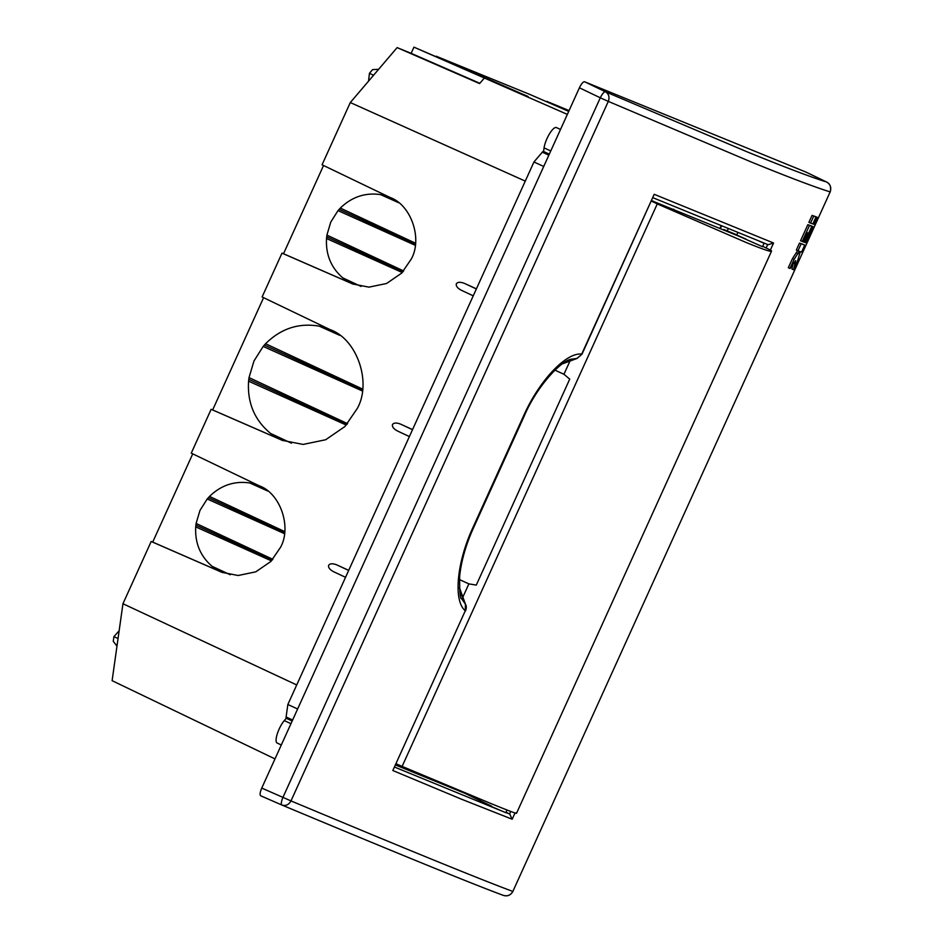 <?xml version="1.0" encoding="UTF-8"?>
<svg xmlns="http://www.w3.org/2000/svg" width="943" height="943" viewBox="0 0 943 943"><rect width="100%" height="100%" fill="white"/><g stroke="black" fill="none" stroke-linecap="round" stroke-linejoin="round"><path stroke-width="1.41" d="M286.354 718.307A3.772 1.096 -65.4 0 1 286.342 718.307A3.772 1.096 -65.4 0 1 286.094 717.01L287.851 704.504L297.623 708.983M277.183 743.072A13.756 3.996 -65.4 0 1 277.136 743.049A13.756 3.996 -65.4 0 1 277.289 733.866A13.756 3.996 -65.4 0 1 284.267 720.605L286.259 718.26M461.492 290.326L473.233 295.831L461.492 290.326C457.544 288.24 455.823 286.071 456.329 283.808C457.697 281.933 460.455 281.816 464.616 283.454L476.404 288.853M397.651 431.069L409.392 436.574L397.651 431.069C393.691 428.994 391.97 426.814 392.488 424.55C393.856 422.676 396.614 422.558 400.763 424.197L412.551 429.607M333.81 571.812L345.551 577.316L333.81 571.812C329.85 569.737 328.129 567.556 328.635 565.293C330.003 563.419 332.773 563.301 336.922 564.94L348.71 570.35M568.712 111.38L529.825 94.43L436.161 56.215L526.842 95.997L413.942 47.15L411.136 53.327L397.121 47.61L350.301 102.551L322.058 164.789L389.989 197.441C411.03 204.761 422.747 238.638 411.289 259.03L401.635 273.14L386.583 283.489L368.949 287.143L352.706 283.973L281.992 253.137L262.107 296.962L330.038 329.602C356.973 338.973 371.966 382.328 357.303 408.437L344.949 426.495L325.677 439.744L303.116 444.424L282.322 440.369L211.138 409.321L191.264 453.147L259.184 485.786C280.224 493.118 291.941 526.984 280.495 547.376L270.83 561.498L255.777 571.835L238.155 575.501L221.911 572.33L151.186 541.482L122.955 603.732L112.111 680.681L274.979 758.903M362.36 390.968L263.168 346.423L253.95 361.028L249.023 377.601L347.566 423.655M346.305 425.069L248.575 381.196C247.219 402.791 254.563 420.213 270.594 433.45L283.006 440.64M248.575 381.196L249.023 377.601M415.25 245.298L338.007 210.619L330.769 222.077L326.903 235.09L403.639 270.959M402.237 272.515L326.514 238.508C325.665 254.598 331.099 267.729 342.804 277.89L353.389 284.244M326.514 238.508L326.903 235.09M284.456 533.655L207.212 498.977L199.963 510.434L196.109 523.448L272.845 559.317M271.431 560.861L195.708 526.866C194.871 542.956 200.293 556.087 211.998 566.248L222.595 572.601M195.708 526.866L196.109 523.448M543.722 166.463L533.95 161.984L542.308 152.177L548.85 155.171M508.36 88.123L528.068 96.457M413.942 47.15L567.344 114.386M569.077 110.59L546.846 101.384L568.888 110.991M287.851 704.504L533.95 161.984M549.321 154.133L543.498 151.469A3.772 1.096 114.6 0 0 542.308 152.177M296.727 684.96L122.955 603.732M484.231 78.151L479.598 83.585L397.121 47.61M350.301 102.551L525.275 181.115M411.136 53.327L479.846 83.302M543.557 151.493L544.064 147.886A13.756 3.996 -65.4 0 1 549.486 133.835A13.756 3.996 -65.4 0 1 556.429 127.588L560.507 129.462M116.979 646.132L113.254 641.287L113.914 636.643L118.052 638.517M263.592 297.67L212.658 409.946L211.138 409.321M323.543 165.508L283.513 253.75L281.992 253.137M192.737 453.866L152.707 542.107L151.186 541.482M368.536 81.145L369.456 73.283L372.568 69.629L378.65 69.275M369.456 73.283L373.558 75.263M221.452 572.083L152.707 542.107M220.249 571.611L221.629 572.165M281.391 439.921L212.658 409.946M280.201 439.45L281.58 440.004M352.246 283.737L283.513 253.75M351.055 283.254L352.423 283.819M113.914 636.643L119.148 630.761M258.63 485.527L249.777 482.969L267.824 491.067M249.777 482.969C234.465 480.741 221.051 485.232 209.511 496.431L284.692 531.569M211.998 566.248L230.257 574.77M329.284 329.237L319.264 326.16L339.857 335.402M319.264 326.16C298.801 322.671 280.908 328.529 265.572 343.724L362.595 389.07M270.594 433.45L291.422 443.175M389.435 197.17L380.583 194.612L398.63 202.71M380.583 194.612C365.271 192.396 351.857 196.887 340.317 208.073L415.498 243.211M342.804 277.89L361.051 286.424M263.168 346.423L265.572 343.724M338.007 210.619L340.317 208.073M207.212 498.977L209.511 496.431M208.78 497.869L284.586 532.606M196.321 525.322L272.162 560.083M264.818 345.256L362.489 390.013M249.247 379.581L346.953 424.362M339.574 209.511L415.38 244.249M327.127 236.976L402.967 271.725M762.687 246.323L771.079 250.425C773.566 252.924 765.209 250.26 746.043 242.445L657.271 203.912L402.119 766.4L491.421 803.742C510.599 811.558 518.78 814.599 515.951 812.854M489.028 805.522L505.778 812.677L506.992 809.99M736.848 234.842L723.8 229.503L762.51 246.701L764.078 243.27L759.221 241.172M771.079 250.425L771.515 251.18L516.516 813.314M402.119 766.4L396.166 763.818M657.271 203.912L651.424 201.107M570.138 360.639L563.949 374.277L569.725 379.11L476.298 585.084L468.871 583.882L462.624 597.65M737.65 235.715L651.625 200.659M468.871 583.882L459.406 579.556M554.932 370.127L563.949 374.277M720.428 227.923L720.039 228.548M745.972 239.109L737.343 235.243M654.666 201.896L651.648 200.6M672.76 209.275A14.133 4.114 -65.4 0 1 673.715 209.299A14.133 4.114 -65.4 0 1 673.75 209.322A14.133 4.114 -65.4 0 1 674.398 209.935M750.722 161.772L608.306 101.384L290.986 800.913C407.612 849.702 481.567 879.878 512.851 891.441L830.158 191.912C814.387 186.985 787.9 176.942 750.722 161.772M515.019 812.972L512.179 819.231L461.563 799.228L392.818 770.525L465.3 610.734C453.324 601.221 456.483 562.983 472.914 527.573L523.542 415.969C539.349 380.3 566.319 352.128 581.713 354.096L654.194 194.305L773.566 243.011L768.121 244.708L652.957 197.735L768.003 244.661M814.681 216.336L814.693 216.301A2341.186 27.371 24.4 0 0 815.636 216.631L817.298 217.397A2343.072 27.394 -155.6 0 1 816.355 217.067L814.693 216.301M799.499 243.058A2341.186 27.371 24.4 0 0 803.071 244.32L804.733 245.086A2343.072 27.394 -155.6 0 1 801.161 243.813L799.499 243.058L796.34 250.036L798.002 250.791L801.161 243.813M798.002 250.791A2343.072 27.394 -155.6 0 0 799.334 251.274L794.124 259.325L789.975 268.472L795.668 260.598L793.546 269.745L791.884 268.979L792.969 264.346M789.975 268.472L788.313 267.718L792.474 258.571L797.625 250.626M810.45 225.636L810.473 225.613A2341.186 27.371 24.4 0 0 811.416 225.943L813.078 226.697A2343.072 27.394 -155.6 0 1 812.135 226.367L810.473 225.613M813.726 216.136L810.556 223.114L808.894 222.348L812.064 215.369A2341.186 27.371 24.4 0 0 814.375 216.195L816.037 216.949A2343.072 27.394 -155.6 0 1 813.726 216.136L812.064 215.369M809.495 225.436L802.222 241.491L800.56 240.724L807.845 224.682A2341.186 27.371 24.4 0 0 810.143 225.495L811.805 226.261A2343.072 27.394 -155.6 0 1 809.495 225.436L807.845 224.682M503.032 895.249C507.299 896.604 510.576 895.331 512.851 891.441L830.158 191.912C831.596 187.633 830.406 184.333 826.575 181.999C810.909 177.119 784.517 167.1 747.398 151.953L605.43 91.766C608.836 93.923 609.791 97.129 608.306 101.384L600.29 97.801L282.971 797.33A7.544 2.063 113.6 0 0 281.863 805.016A7.544 2.063 113.6 0 0 281.874 805.016A7.544 2.063 113.6 0 0 281.886 805.016L260.669 795.774L281.886 805.016C285.729 806.206 288.758 804.827 290.986 800.913L261.753 788.077C259.997 792.273 259.643 794.831 260.669 795.774M512.898 891.453L512.898 891.453C510.599 895.284 507.44 896.604 503.397 895.402L503.421 895.414C472.019 883.791 398.205 853.674 281.969 805.063M392.818 770.525L465.3 610.734L465.418 604.227L461.634 598.711C460.172 599.218 459.512 591.756 459.654 576.303C461.245 561.002 465.866 544.842 473.527 527.809L472.914 527.573M512.179 819.231L509.727 814.021L505.837 812.548M510.552 811.369L509.727 814.021M654.194 194.305L581.984 354.203L576.904 358.446A3.772 0.931 74.7 0 0 577.033 358.446A3.772 0.931 74.7 0 0 577.163 358.364M523.542 415.969L524.155 416.217C536.331 387.208 560.46 361.134 571.01 359.236L576.904 358.446A94.1 89.538 -67.7 0 0 562.547 363.715M816.355 217.067L812.878 223.904A2343.072 27.394 -155.6 0 1 810.556 223.114M817.298 217.397L814.127 224.375A2343.072 27.394 -155.6 0 1 813.184 224.045M793.546 269.745L797.695 260.586L800.301 251.616A2343.072 27.394 -155.6 0 0 801.574 252.064L804.733 245.086M798.273 253.596L796.611 252.842M794.124 259.325L792.474 258.571M812.135 226.367L804.544 242.28A2343.072 27.394 -155.6 0 1 803.554 241.962L803.236 241.821M813.078 226.697L805.793 242.752A2343.072 27.394 -155.6 0 1 804.85 242.422M812.866 223.927L816.037 216.949M802.222 241.491A2343.072 27.394 -155.6 0 0 803.224 241.844L807.338 232.78A2343.072 27.394 24.4 0 0 807.668 232.897L803.554 241.962M804.532 242.316L811.805 226.261M806.006 172.109L584.554 81.746C583.139 81.687 581.418 83.703 579.415 87.793L261.753 788.077M584.554 81.746L605.43 91.766A7.544 2.063 115.6 0 0 600.29 97.801L579.415 87.793M826.634 182.023A7.544 2.31 115.7 0 0 826.61 182.023A7.544 2.31 115.7 0 0 826.575 181.999L805.935 172.074M459.394 587.819A94.1 89.538 -67.7 0 0 465.418 604.227A3.772 0.884 154.4 0 1 465.512 604.333A3.772 0.884 154.4 0 1 465.524 604.487M491.444 806.065L464.781 793.263L395.612 765.044M509.42 813.88L505.978 812.229M480.459 800.065L467.822 794.501L480.27 800.477M719.874 228.477L721.1 225.778M463.873 792.839L464.781 793.263M467.822 794.501L463.921 792.721M463.98 792.603L471.135 795.385M727.265 230.752L728.22 228.666M721.525 225.943L720.605 227.994M292.625 720.004L286.094 717.01M290.963 723.682L284.267 720.605M476.356 288.959L464.616 283.454M544.064 147.886L550.759 150.963M412.504 429.702L400.763 424.197M348.662 570.444L336.922 564.94M773.566 243.011L770.36 250.072M501.157 810.756L394.669 767.119M767.685 244.532L766.105 247.997M286.342 718.307L292.189 720.982M277.136 743.049L281.309 744.958M480.187 800.654L480.765 799.369M737.874 232.591L736.766 235.019M524.155 416.217L473.527 527.809M830.217 191.924C831.313 187.044 830.135 183.755 826.681 182.046M465.559 610.84C466.549 608.082 466.537 605.913 465.512 604.333L459.371 587.465M581.984 354.203L577.033 358.446L562.287 363.904M805.97 172.097L826.61 182.023"/></g></svg>
